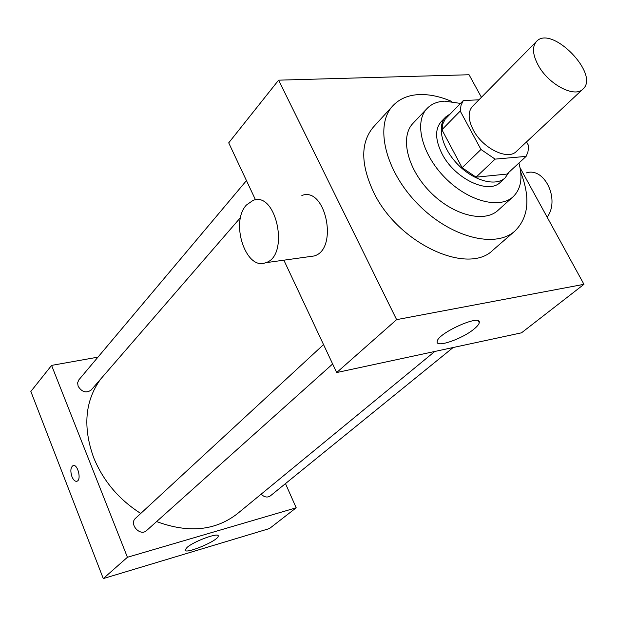 <?xml version="1.0" encoding="UTF-8"?>
<svg xmlns="http://www.w3.org/2000/svg" width="617" height="617" viewBox="0 0 617 617"><rect width="100%" height="100%" fill="white"/><g stroke="black" fill="none" stroke-linecap="round" stroke-linejoin="round"><path stroke-width="0.93" d="M538.317 65.441C532.579 54.712 531.97 46.722 536.481 41.462C551.475 24.395 600.356 74.549 582.911 89.095C574.689 98.149 548.636 84.552 538.317 65.441M582.911 89.095L516.39 151.412C507.837 160.69 482.664 148.388 473.278 129.971C468.064 119.629 467.794 111.762 472.483 106.363L536.481 41.462M526.108 156.386L506.973 174.079L476.069 177.164L495.104 159.124L526.108 156.386L527.874 152.237L528.584 147.378L528.592 145.627L526.532 141.91M478.946 99.815L463.313 100.532L461.046 105.26L460.22 111.045L480.975 149.476L495.104 159.124M460.22 111.045L441.911 129.747L442.798 123.978L445.112 119.243L463.313 100.532M441.911 129.747L462.118 167.731L480.975 149.476M476.069 177.164L462.118 167.731M450.572 113.628L445.744 116.945C436.527 126.099 441.926 148.288 457.876 164.523C473.702 180.889 495.736 186.851 505.13 177.866L508.948 172.251M505.13 177.866L500.433 182.2C488.541 194.926 454.359 178.614 441.942 153.61C435.085 139.658 434.869 128.961 441.294 121.526L445.744 116.945M460.521 103.409L444.672 101.149C437.337 101.512 431.468 103.957 427.08 108.484C413.93 121.811 421.588 153.857 444.687 177.38C467.609 201.073 499.446 209.549 513.113 196.746C521.003 189.01 522.946 177.773 518.92 163.027M427.08 108.484L413.035 123.307C399.824 136.704 407.174 168.534 429.956 191.733C452.569 215.109 484.198 223.269 497.934 210.405L513.113 196.746M451.767 101.473C440.283 96.53 429.471 94.231 419.321 94.563C408.269 95.057 399.454 98.789 392.882 105.762C374.442 125.02 384.854 170.462 417.578 203.803C450.071 237.368 495.235 248.936 514.948 231.005C528.622 217.446 530.558 197.864 520.748 172.243M514.948 231.005L493.106 249.985C467.871 275.814 397.764 243.453 373.532 192.034C360.567 164.122 360.505 142.481 373.347 127.11L392.882 105.762M481.422 97.301L469.059 74.75L278.606 80.164L396.615 319.645L583.96 284.321L520.077 167.801M255.507 199.854L228.714 142.843L278.606 80.164M283.866 260.181L336.674 372.552L521.496 332.825L583.96 284.321M301.86 195.481C325.83 186.018 338.733 249.546 314.099 255.978L309.441 256.626M336.674 372.552L396.615 319.645M474.126 328.969C462.364 338.949 435.679 348.158 437.198 341.594C437.106 333.404 481.576 313.428 479.247 322.683C478.977 324.295 477.273 326.393 474.126 328.969M246.445 205.006C229.917 222.205 245.844 270.909 265.588 262.726C289.836 256.256 276.617 190.73 253.055 200.378L246.445 205.006M526.131 172.968C544.356 166.443 560.375 199.607 547.14 217.169M434.8 351.466L237.391 513.699C215.372 530.759 188.447 533.381 156.618 521.566M140.753 513.452C118.981 499.6 103.301 481.036 93.707 457.76C82.663 427.095 84.961 400.896 100.602 379.154M323.539 344.602L135.563 518.249C128.698 524.018 140.19 536.836 146.591 530.543L332.648 363.984M240.591 217.477L91.169 390.044C86.257 393.422 81.914 392.15 78.12 386.227L77.619 382.779L78.868 379.833L246.461 180.604M453.14 347.518L270.285 495.937C267.354 497.819 264.307 497.233 261.138 494.186M97.956 357.143L51.581 365.403L127.418 557.274L296.199 507.791L285.478 483.605M296.199 507.791L269.467 528.553L103.286 578.576L30.85 391.456L51.581 365.403M103.286 578.576L127.418 557.274M187.098 547.395C194.332 541.001 219.405 531.977 218.21 536.134C218.619 540.654 184.159 555.038 185.123 549.909L187.098 547.395M76.755 481.283C74.942 481.491 73.33 479.957 71.934 476.656C70.215 471.095 70.585 467.416 73.037 465.619C77.626 463.506 81.76 479.864 76.963 481.221C75.089 481.638 73.415 480.119 71.934 476.663C70.222 471.095 70.585 467.416 73.037 465.619L73.253 465.557M479.247 322.683L478.368 320.971M265.588 262.726L314.099 255.978M217.963 535.541L218.21 536.134"/></g></svg>
